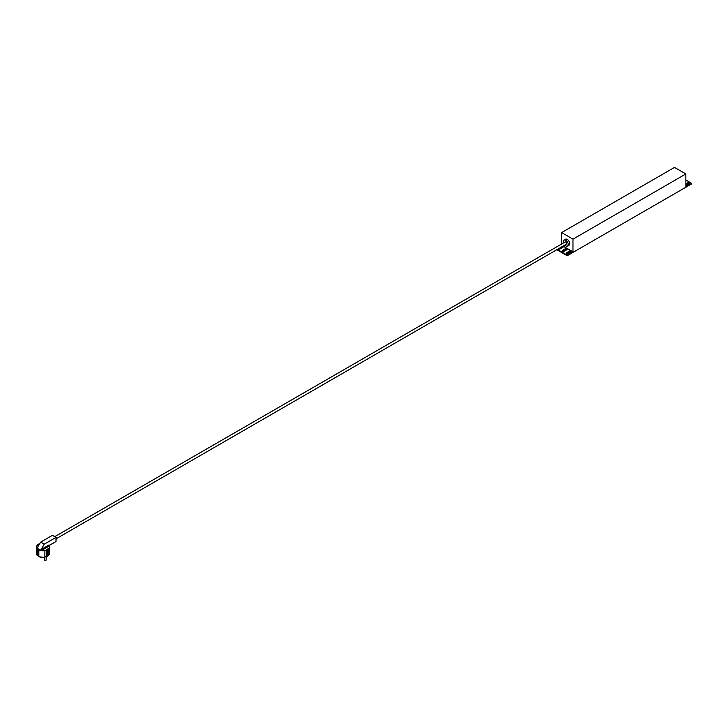 <?xml version="1.0" encoding="UTF-8"?>
<svg xmlns="http://www.w3.org/2000/svg" width="728" height="728" viewBox="0 0 728 728"><rect width="100%" height="100%" fill="white"/><g stroke="black" fill="none" stroke-linecap="round" stroke-linejoin="round"><path stroke-width="1.09" d="M48.075 549.413L44.881 550.596A6.507 3.758 180 0 1 41.223 550.65L40.459 550.495A6.507 3.758 180 0 1 36.873 548.43L40.668 542.114L44.244 544.18L41.178 549.494L49.049 544.944L49.313 545.973A6.507 3.758 180 0 1 49.531 546.946A6.507 3.758 180 0 1 49.222 548.093L47.502 549.085L48.075 549.413L48.075 555.901L44.881 557.084A6.507 3.758 180 0 1 38.848 556.438L38.848 550.841A6.507 3.758 0 0 1 37.82 550.25L37.82 555.855L38.848 556.001M37.82 555.855A6.507 3.758 180 0 1 36.4 553.508L36.4 547.019A6.507 3.758 180 0 1 36.709 545.882L38.748 544.034L39.394 544.326M49.531 546.946L49.531 553.435A6.507 3.758 180 0 1 49.222 554.581L48.075 555.236M46.474 549.676L46.474 556.165M44.881 557.084L44.881 550.596M36.618 547.993A6.507 3.758 180 0 1 36.4 547.019M49.222 554.581L49.222 548.093M49.14 545.49L55.992 541.532L55.992 537.4L52.416 535.335L56.311 537.219L55.992 541.532M44.244 544.18L55.992 537.4M40.668 542.114L52.416 535.335M37.601 547.429L36.691 548.111L40.968 550.204L41.178 549.494M37.729 544.626L37.729 545.29M47.056 550.004L47.056 556.492M44.717 559.541A0.864 0.501 0 0 0 45.327 560.396A0.864 0.501 0 0 0 46.192 559.896L46.192 556.329M38.211 550.505L38.211 555.628M56.311 538.675L566.393 244.18A1.265 0.728 -120 0 0 566.393 242.724A1.265 0.728 -120 0 0 565.128 241.996L55.046 536.49M564.801 245.099A3.431 1.984 -120 0 0 565.756 245.891A3.431 1.984 -120 0 0 567.476 246.055A3.431 1.984 -120 0 0 568.004 243.307A3.431 1.984 -120 0 0 565.756 240.286A3.431 1.984 -120 0 0 564.045 240.113A3.431 1.984 -120 0 0 563.536 242.915M567.476 246.055L569.005 245.172A3.431 1.984 -120 0 0 569.533 242.424A3.431 1.984 -120 0 0 567.294 239.403A3.431 1.984 -120 0 0 565.574 239.23L564.045 240.113M563.062 246.1L572.972 251.815L572.972 239.139L685.858 173.965L685.858 186.65L691.6 183.329L691.6 183.92L567.221 255.728L556.811 249.713M685.858 173.965L674.501 167.413L561.616 232.587L572.972 239.139M561.616 232.587L561.616 244.016M558.349 248.821A1.156 0.664 0 0 0 560.114 248.912L562.826 247.347A1.156 0.664 0 0 0 563.163 246.874A1.156 0.664 0 0 0 562.671 246.328M562.571 250.323A1.156 0.664 0 0 0 562.225 250.796A1.156 0.664 0 0 0 562.944 251.415A1.156 0.664 0 0 0 564.2 251.269L566.912 249.704A1.156 0.664 0 0 0 567.249 249.24A1.156 0.664 0 0 0 566.539 248.621A1.156 0.664 0 0 0 565.274 248.767L562.571 250.323L562.571 250.914L565.274 249.349A1.156 0.664 180 0 1 567.13 249.531M566.657 252.689A1.156 0.664 0 0 0 566.311 253.162A1.156 0.664 0 0 0 567.03 253.772A1.156 0.664 0 0 0 568.286 253.626L570.998 252.07A1.156 0.664 0 0 0 571.334 251.597A1.156 0.664 0 0 0 570.625 250.978A1.156 0.664 0 0 0 569.36 251.124L566.657 252.689L566.657 253.28L569.36 251.715A1.156 0.664 180 0 1 571.216 251.888M557.32 249.422L567.221 255.137L572.972 251.815M567.221 255.137L567.221 255.728M691.6 183.329L685.858 180.007M685.858 185.667A1.156 0.664 0 0 0 686.286 185.504L688.988 183.947A1.156 0.664 0 0 0 689.325 183.474A1.156 0.664 0 0 0 688.615 182.855A1.156 0.664 0 0 0 687.35 183.001L685.858 183.866M685.858 184.457L687.35 183.593A1.156 0.664 180 0 1 689.207 183.765M561.852 246.801A1.156 0.664 180 0 1 563.044 247.174M49.313 545.973L41.223 550.65M40.459 550.495L36.873 548.43M39.776 556.802A0.864 0.501 0 0 0 41.332 557.148M569.36 251.124L569.36 251.715M565.274 248.767L565.274 249.349M687.35 183.001L687.35 183.593M41.341 557.093L40.932 557.794L39.612 556.747M44.463 559.896L44.463 557.157M45.864 560.287L44.799 560.287"/></g></svg>
